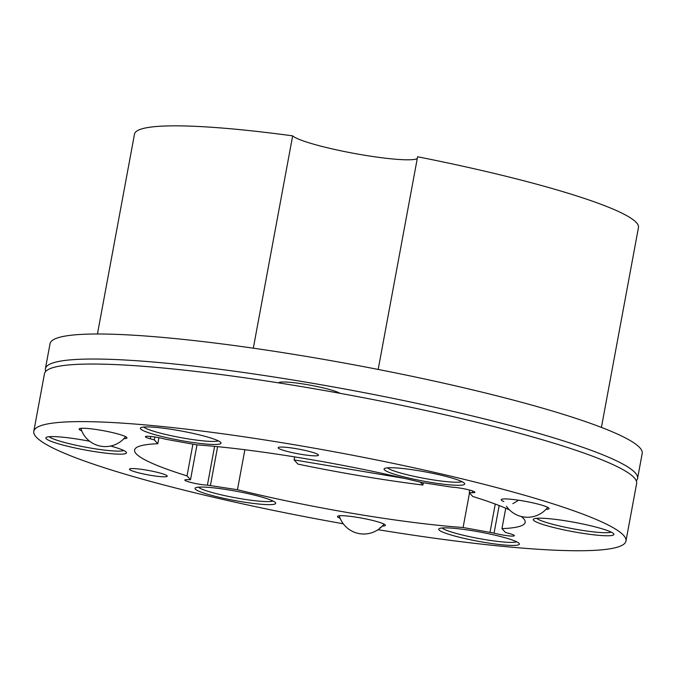<?xml version="1.0" encoding="UTF-8"?>
<svg xmlns="http://www.w3.org/2000/svg" width="676" height="676" viewBox="0 0 676 676"><rect width="100%" height="100%" fill="white"/><g stroke="black" fill="none" stroke-linecap="round" stroke-linejoin="round"><path stroke-width="1.01" d="M158.919 437.693L157.795 443.735L154.305 439.89L150.309 438.8A12.81 1.47 10.5 0 1 145.509 436.924A12.81 1.47 10.5 0 1 145.408 436.679A12.81 1.47 10.5 0 1 152.565 436.671A12.81 1.47 10.5 0 1 165.696 439.239L196.665 444.85A198.617 22.832 -169.5 0 1 422.306 482.622L452.362 487.227A12.81 1.47 10.5 0 1 466.533 489.323A12.81 1.47 10.5 0 1 474.941 492.305A12.81 1.47 10.5 0 1 472.321 492.711L469.245 492.618L472.744 496.463A198.617 22.832 -169.5 0 1 509.484 509.89M244.873 449.743L237.453 489.728L207.405 485.131A12.81 1.47 10.5 0 1 194.13 483.23A12.81 1.47 10.5 0 1 184.92 480.298A12.81 1.47 10.5 0 1 184.818 480.053A12.81 1.47 10.5 0 1 187.438 479.647L190.514 479.74L187.024 475.896L192.897 444.216M167.099 475.82A19.224 2.205 -169.5 0 0 147.343 470.251A19.224 2.205 -169.5 0 0 129.454 469.178A19.224 2.205 -169.5 0 0 129.606 469.541A19.224 2.205 -169.5 0 0 149.371 475.11A19.224 2.205 -169.5 0 0 167.251 476.183A19.224 2.205 -169.5 0 0 167.099 475.82M318.311 454.796A20.5 2.358 -169.5 0 0 297.237 448.856A20.5 2.358 -169.5 0 0 278.157 447.715A20.5 2.358 -169.5 0 0 278.318 448.103A20.5 2.358 -169.5 0 0 299.4 454.035A20.5 2.358 -169.5 0 0 318.472 455.185A20.5 2.358 -169.5 0 0 318.311 454.796M613.58 533.677A41.008 4.715 -169.5 0 0 571.423 521.796A41.008 4.715 -169.5 0 0 533.271 519.506A41.008 4.715 -169.5 0 0 533.592 520.283A41.008 4.715 -169.5 0 0 575.749 532.164A41.008 4.715 -169.5 0 0 613.901 534.454A41.008 4.715 -169.5 0 0 613.58 533.677M464.395 483.196A41.008 4.715 -169.5 0 0 422.23 471.324A41.008 4.715 -169.5 0 0 384.078 469.026A41.008 4.715 -169.5 0 0 384.407 469.803A41.008 4.715 -169.5 0 0 426.564 481.684A41.008 4.715 -169.5 0 0 464.716 483.974A41.008 4.715 -169.5 0 0 464.395 483.196M220.689 442.4A41.008 4.715 -169.5 0 0 178.532 430.519A41.008 4.715 -169.5 0 0 140.38 428.229A41.008 4.715 -169.5 0 0 140.701 429.006A41.008 4.715 -169.5 0 0 182.858 440.879A41.008 4.715 -169.5 0 0 221.01 443.177A41.008 4.715 -169.5 0 0 220.689 442.4M89.705 441.251A41.008 4.715 -169.5 0 0 45.858 437.904A41.008 4.715 -169.5 0 0 46.188 438.682A41.008 4.715 -169.5 0 0 88.345 450.562A41.008 4.715 -169.5 0 0 126.496 452.852A41.008 4.715 -169.5 0 0 126.167 452.075A41.008 4.715 -169.5 0 0 110.644 446.042M503.84 501.55A24.344 2.797 10.5 0 1 501.406 500.172A24.344 2.797 10.5 0 1 501.212 499.708A24.344 2.797 10.5 0 1 523.866 501.068A24.344 2.797 10.5 0 1 548.904 508.124A24.344 2.797 10.5 0 1 549.089 508.589A24.344 2.797 10.5 0 1 545.98 509.358M81.737 430.882A24.344 2.797 10.5 0 1 79.303 429.505A24.344 2.797 10.5 0 1 79.109 429.04A24.344 2.797 10.5 0 1 101.755 430.401A24.344 2.797 10.5 0 1 126.792 437.457A24.344 2.797 10.5 0 1 126.987 437.913A24.344 2.797 10.5 0 1 123.869 438.69M275.36 502.547A41.008 4.715 -169.5 0 0 233.195 490.675A41.008 4.715 -169.5 0 0 195.043 488.385A41.008 4.715 -169.5 0 0 195.372 489.162A41.008 4.715 -169.5 0 0 237.53 501.034A41.008 4.715 -169.5 0 0 275.681 503.324A41.008 4.715 -169.5 0 0 275.36 502.547M519.058 543.352A41.008 4.715 -169.5 0 0 476.901 531.471A41.008 4.715 -169.5 0 0 438.749 529.181A41.008 4.715 -169.5 0 0 439.079 529.959A41.008 4.715 -169.5 0 0 481.236 541.839A41.008 4.715 -169.5 0 0 519.388 544.129A41.008 4.715 -169.5 0 0 519.058 543.352M340.129 518.306A24.344 2.797 10.5 0 1 337.696 516.937A24.344 2.797 10.5 0 1 337.51 516.472A24.344 2.797 10.5 0 1 360.156 517.833A24.344 2.797 10.5 0 1 385.193 524.88A24.344 2.797 10.5 0 1 385.388 525.345A24.344 2.797 10.5 0 1 382.27 526.122M378.002 529.697A301.124 34.611 -169.5 0 0 625.959 541.053A301.124 34.611 -169.5 0 0 623.576 535.35A301.124 34.611 -169.5 0 0 313.968 448.129A301.124 34.611 -169.5 0 0 33.8 431.305A301.124 34.611 -169.5 0 0 36.183 437.009A301.124 34.611 -169.5 0 0 343.273 523.782M625.959 541.053L636.631 483.484A301.124 34.611 -169.5 0 0 634.249 477.78A301.124 34.611 -169.5 0 0 324.641 390.559A301.124 34.611 -169.5 0 0 44.472 373.735L33.8 431.305M505.741 508.225L501.964 528.624A198.617 22.832 -169.5 0 0 525.168 522.371A198.617 22.832 -169.5 0 0 523.596 518.61A198.617 22.832 -169.5 0 0 521.213 516.481M157.795 443.735A198.617 22.832 -169.5 0 0 134.592 449.988A198.617 22.832 -169.5 0 0 187.024 475.896M237.453 489.728A198.617 22.832 -169.5 0 0 463.094 527.508L469.507 492.905M501.964 528.624L505.454 532.46L509.45 533.558A12.81 1.47 10.5 0 1 514.36 535.671A12.81 1.47 10.5 0 1 507.203 535.688A12.81 1.47 10.5 0 1 494.063 533.119L463.094 527.508M469.71 490.1L469.245 492.618M495.255 504.059L490.075 532.02M217.621 446.659L210.481 485.216M196.978 444.876L190.514 479.74M154.846 436.992L154.305 439.89M516.65 541.789A38.439 4.419 10.5 0 1 481.76 539.042A38.439 4.419 10.5 0 1 443.507 528.928A38.439 4.419 10.5 0 1 442.138 527.981M272.952 500.992A38.439 4.419 10.5 0 1 239.955 498.575A38.439 4.419 10.5 0 1 201.152 488.799A38.439 4.419 10.5 0 1 198.431 487.176M218.28 440.837A38.439 4.419 10.5 0 1 176.858 436.873A38.439 4.419 10.5 0 1 143.768 427.029M123.759 450.512A38.439 4.419 10.5 0 1 78.568 445.788A38.439 4.419 10.5 0 1 49.247 436.704M461.987 481.633A38.439 4.419 10.5 0 1 452.81 482.132A38.439 4.419 10.5 0 1 413.856 476.284A38.439 4.419 10.5 0 1 387.466 467.826M611.172 532.113A38.439 4.419 10.5 0 1 604.428 532.705A38.439 4.419 10.5 0 1 564.891 527.162A38.439 4.419 10.5 0 1 536.659 518.306M601.412 427.401L638.465 227.499A256.272 29.457 -169.5 0 0 636.437 222.641A256.272 29.457 -169.5 0 0 417.599 156.764L378.18 369.442M253.314 348.182L292.666 135.851A256.272 29.457 -169.5 0 0 134.499 134.093L97.445 333.995M636.293 480.83A301.124 34.611 -169.5 0 0 637.561 478.473A301.124 34.611 -169.5 0 0 635.178 472.769A301.124 34.611 -169.5 0 0 325.57 385.548A301.124 34.611 -169.5 0 0 45.402 368.724A301.124 34.611 -169.5 0 0 45.74 371.377M637.561 478.473L642.2 453.444A301.124 34.611 -169.5 0 0 639.817 447.74A301.124 34.611 -169.5 0 0 330.209 360.519A301.124 34.611 -169.5 0 0 50.041 343.695L45.402 368.724M340.138 393.339A32.034 3.684 -169.5 0 0 306.574 384.534A32.034 3.684 -169.5 0 0 278.495 382.853M292.666 135.851A64.068 7.36 -169.5 0 0 355.272 153.621A64.068 7.36 -169.5 0 0 417.269 158.539M423.32 482.799L422.906 485.038A197.333 22.68 -169.5 0 1 297.93 464.108L294.102 459.9L294.651 456.908M294.102 459.9L404.696 478.414M422.906 485.038L420.261 482.123M150.748 436.468L150.309 438.8M214.588 446.363L207.405 485.131M472.642 490.987L472.321 492.711M499.175 505.547L494.063 533.119M380.03 527.635A25.629 11.484 44.4 0 0 382.058 526.334A25.629 25.629 0 0 0 384.027 524.086M512.839 503.671A25.629 2.239 -34.9 0 0 518.602 500.215M339.225 515.788A25.629 25.629 0 0 0 382.058 526.334M80.824 428.356A25.629 25.629 0 0 0 125.626 436.662M506.442 506.282A25.629 25.629 0 0 0 547.729 507.33"/></g></svg>
